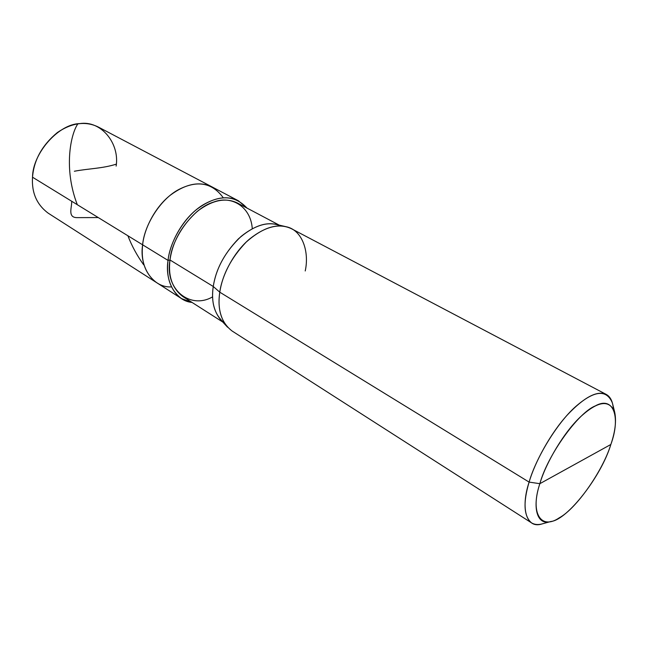 <?xml version="1.0" encoding="UTF-8"?>
<svg xmlns="http://www.w3.org/2000/svg" width="648" height="648" viewBox="0 0 648 648"><rect width="100%" height="100%" fill="white"/><g stroke="black" fill="none" stroke-linecap="round" stroke-linejoin="round"><path stroke-width="0.97" d="M222.774 322.04L182.906 296.598C172.303 288.538 168.002 276.34 170.003 259.994L168.043 260.415C169.857 241.566 184.81 215.841 202.873 205.011C220.709 194.513 235.41 195.542 246.977 208.073L238.424 200.799C226.144 194.829 212.196 197.737 196.571 209.515C181.051 221.867 169.8 243.94 168.043 260.415L142.633 244.814C144.172 228.606 155.123 207.036 170.481 195.072C185.944 183.676 199.859 180.986 212.244 187.013C199.859 180.986 185.944 183.676 170.481 195.072C155.123 207.036 144.172 228.606 142.633 244.814C144.196 225.399 160.283 199.041 178.978 189.41C197.575 179.958 212.35 182.76 223.317 197.834C212.35 182.76 197.575 179.958 178.978 189.41C160.283 199.041 144.196 225.399 142.633 244.814C140.786 261.565 145.436 274.169 156.581 282.617C145.436 274.169 140.786 261.565 142.633 244.814L32.522 177.204L142.633 244.814C139.012 266.83 152.977 287.987 171.461 286.91C152.977 287.987 139.012 266.83 142.633 244.814L168.043 260.415C165.977 277.449 170.456 290.174 181.497 298.582L192.043 302.43C175.349 301.069 164.657 280.73 168.043 260.415L170.003 259.994C164.406 290.118 190.787 309.679 212.617 296.841M181.497 298.582L48.211 213.176C36.766 204.655 31.533 192.667 32.522 177.204C33.907 159.975 42.209 145.071 57.421 132.492C72.082 122.674 85.722 120.868 98.35 127.057L238.424 200.799M116.138 166.099C119.823 143.386 101.088 120.147 79.704 123.614C58.668 123.914 32.659 153.163 32.522 177.204M539.857 483.683C547.471 455.374 578.219 412.525 595.277 405.923C613.64 395.491 620.938 417.207 610.845 444.479L539.857 483.683C531.911 507.254 536.884 526.046 550.841 521.494C567.178 520.182 601.409 476.207 610.845 444.479C602.907 470.667 576.299 508.737 559.281 517.801C541.242 530.348 529.805 513.402 539.857 483.683L610.845 444.479C615.284 431.568 616.54 420.714 614.628 411.917C609.404 399.614 598.396 400.91 581.604 415.805C564.602 431.041 545.819 462.842 539.857 483.683L529.108 482.104C523.001 502.621 523.787 516.197 531.49 522.839C534.778 524.807 538.723 525.05 543.324 523.576L541.89 523.973C526.281 529.084 520.393 508.348 529.108 482.104L539.857 483.683M252.275 228.72C250.857 206.704 231.482 194.943 213.37 202.152C193.46 207.919 171.761 237.8 170.003 259.994L213.257 286.489C210.924 302.689 214.634 314.871 224.378 323.028M220.822 319.926C213.719 311.307 211.191 300.17 213.257 286.489L219.777 292.183C217.574 306.561 220.166 318.241 227.57 327.224L220.822 319.926M531.49 522.839L232.097 331.007C221.341 322.72 217.234 309.776 219.777 292.183L529.108 482.104L219.777 292.183L213.257 286.489L170.003 259.994C172.53 241.785 181.643 225.561 197.332 211.313C212.269 200.046 225.626 197.276 237.395 203.002L279.207 225.115M280.851 226.014C269.309 220.976 256.049 224.459 241.072 236.447C225.407 251.416 216.132 268.094 213.257 286.489C215.816 269.552 224.176 253.692 238.343 238.918C252.396 226.565 265.081 221.754 276.404 224.459L285.776 226.646M305.224 270.969C309.525 251.57 302.219 229.805 286.076 226.719C274.282 223.892 261.006 228.995 246.248 242.028C231.344 257.645 222.523 274.355 219.777 292.183C221.997 275.165 233.863 252.088 249.699 238.926C265.615 226.355 279.58 222.977 291.6 228.793L606.245 394.421C597.229 390.274 584.302 397.078 567.462 414.825C550.541 433.285 534.827 462.324 529.108 482.104C535.604 458.922 556.551 423.484 575.537 406.685C594.281 390.315 606.552 389.059 612.368 402.91L614.628 411.917M613.348 408.702C612.765 401.468 610.4 396.714 606.245 394.421M77.873 123.833C70.535 134.233 63.463 169.007 77.315 204.703M71.677 201.245C72.066 206.996 67.262 217.453 76.82 217.631L98.261 217.566M74.366 171.242C88.833 168.504 102.425 168.577 116.3 164.147M127.899 235.767C131.844 245.997 137.101 255.685 143.686 264.821M541.89 523.973L550.841 521.494"/></g></svg>
